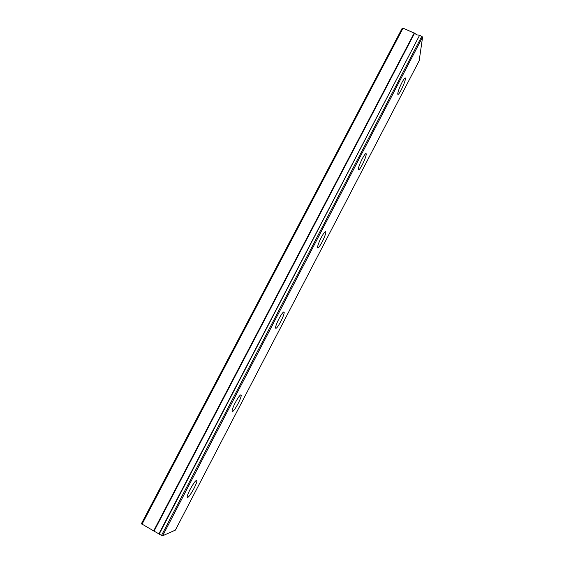 <?xml version="1.0" encoding="UTF-8"?>
<svg xmlns="http://www.w3.org/2000/svg" width="564" height="564" viewBox="0 0 564 564"><rect width="100%" height="100%" fill="white"/><g stroke="black" fill="none" stroke-linecap="round" stroke-linejoin="round"><path stroke-width="0.85" d="M419.616 35.243L422.612 36.984L419.172 60.764L175.39 530.111L162.608 535.8L161.523 535.419L159.189 534.094L419.616 35.243L158.886 533.861L154.042 531.105L414.582 33.22L403.02 28.2L402.167 28.299L141.388 523.73L154.042 531.105M419.249 35.201L416.824 34.905L414.582 33.22M401.223 89.887C403.859 84.579 405.283 80.694 405.509 78.241C405.262 77.148 404.099 78.537 402.019 82.393C399.361 87.751 397.93 91.636 397.726 94.061C397.98 95.147 399.15 93.751 401.223 89.887M193.967 488.459C195.87 484.737 196.871 482.164 196.963 480.732C196.286 479.506 194.009 482.403 190.117 489.418C188.2 493.162 187.199 495.742 187.107 497.166C187.826 498.343 190.117 495.439 193.967 488.459M238.057 403.669C240.088 399.686 241.152 396.887 241.258 395.279C240.708 393.975 238.706 396.457 235.258 402.717C233.214 406.722 232.142 409.527 232.044 411.128C232.629 412.397 234.631 409.908 238.057 403.669M280.766 321.536C282.931 317.257 284.073 314.218 284.2 312.414C283.755 311.095 282 313.217 278.947 318.787C276.769 323.094 275.62 326.14 275.507 327.931C275.979 329.228 277.735 327.092 280.766 321.536M322.157 241.935C324.469 237.338 325.703 234.032 325.844 232.023C325.484 230.739 323.955 232.572 321.261 237.507C318.935 242.139 317.701 245.453 317.56 247.448C317.948 248.71 319.478 246.87 322.157 241.935M362.292 164.758C364.76 159.809 366.085 156.221 366.269 153.993C365.966 152.795 364.633 154.381 362.271 158.752C359.783 163.736 358.45 167.325 358.281 169.531C358.598 170.723 359.931 169.13 362.292 164.758M403.02 28.2L141.973 524.301M162.608 535.8L422.612 36.984M161.523 535.419L421.858 36.195M414.244 32.966L153.619 530.928M404.91 77.98L405.509 78.241M196.293 480.366L196.963 480.732M240.56 394.913L241.258 395.279M283.488 312.061L284.2 312.414M325.153 231.691L325.844 232.023M365.613 153.697L366.269 153.993"/></g></svg>
